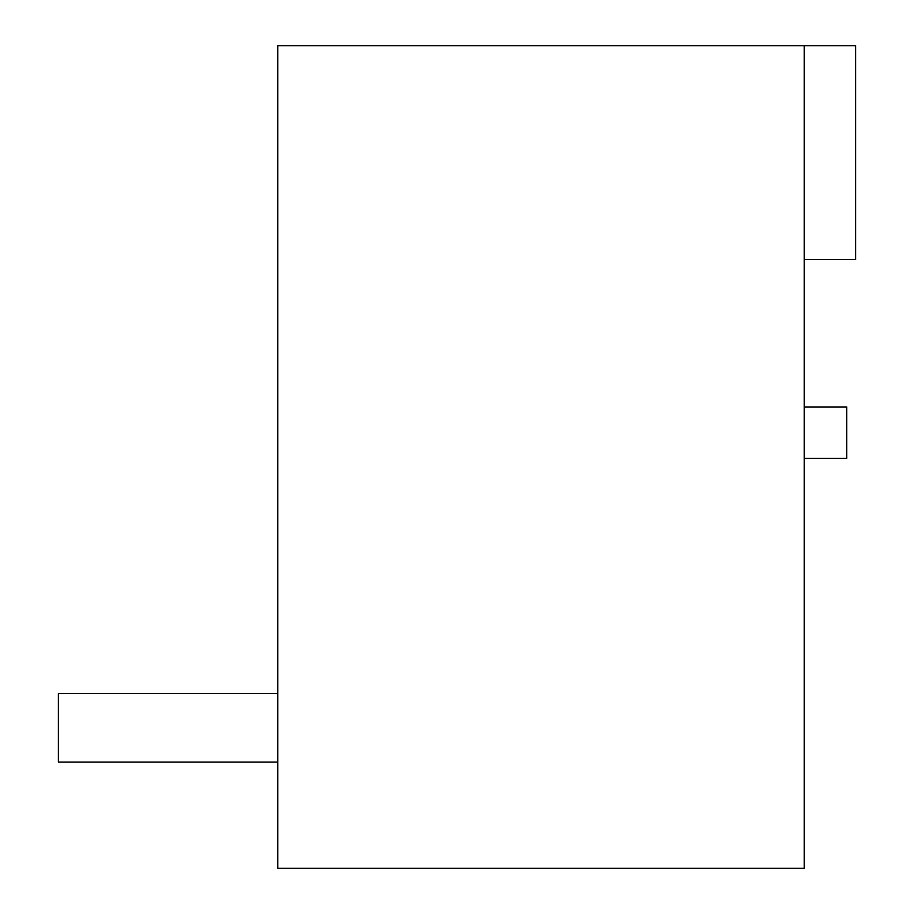 <?xml version="1.0" encoding="UTF-8"?>
<svg xmlns="http://www.w3.org/2000/svg" width="914" height="914" viewBox="0 0 914 914"><rect width="100%" height="100%" fill="white"/><g stroke="black" fill="none" stroke-linecap="round" stroke-linejoin="round"><path stroke-width="1.37" d="M804.206 458.371L846.707 458.371L846.707 406.959L804.206 406.959M804.206 868.3L277.742 868.3L277.742 45.7L804.206 45.7L804.206 868.3M804.206 259.576L855.618 259.576L855.618 45.7L804.206 45.7M277.742 693.498L58.382 693.498L58.382 762.048L277.742 762.048"/></g></svg>
